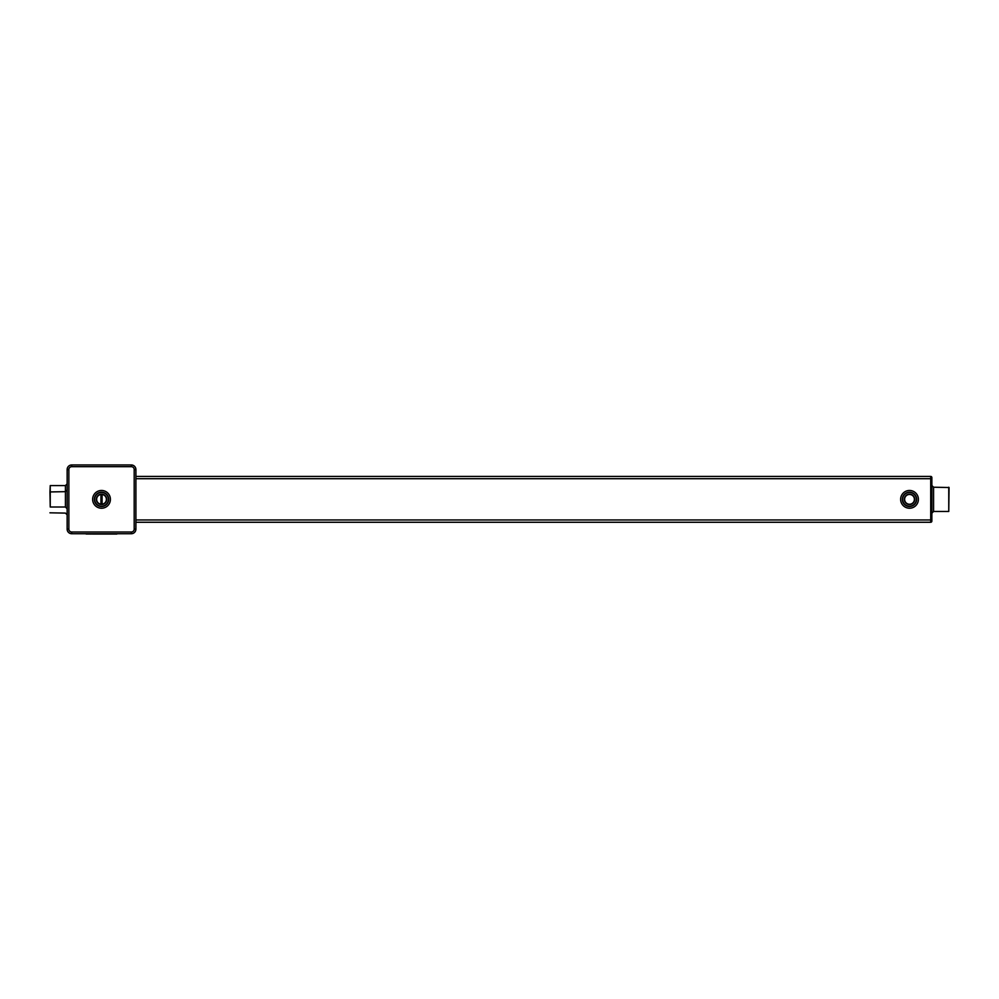 <?xml version="1.0" encoding="UTF-8"?>
<svg xmlns="http://www.w3.org/2000/svg" width="999" height="999" viewBox="0 0 999 999"><rect width="100%" height="100%" fill="white"/><g stroke="black" fill="none" stroke-linecap="round" stroke-linejoin="round"><path stroke-width="1.5" d="M71.728 466.683L71.728 464.96A4.583 4.583 0 0 0 67.145 469.542L67.145 529.145A4.583 4.583 0 0 0 71.728 533.728L131.319 533.728A4.583 4.583 0 0 0 135.901 529.145L135.901 469.542A4.583 4.583 0 0 0 131.319 464.96L71.728 464.96A4.583 4.583 0 0 0 67.145 469.542L68.856 469.542L68.856 529.145A2.86 2.86 0 0 0 71.728 532.005L131.319 532.005A2.86 2.86 0 0 0 134.191 529.145L134.191 469.542A2.86 2.86 0 0 0 131.319 466.683L71.728 466.683A2.86 2.86 0 0 0 68.856 469.542L68.856 486.163M67.145 514.81L65.422 513.099L49.95 512.812M50.237 507.017L49.95 491.945L65.422 491.658L65.422 507.017L50.237 507.017L50.237 485.589L65.422 485.589L67.145 483.866L65.422 485.589L65.422 491.658L67.145 489.947M118.719 533.728L84.328 533.728M134.191 469.542L135.901 469.542A4.583 4.583 0 0 0 131.319 464.96L131.319 466.683M68.856 512.524L68.856 529.145L67.145 529.145A4.583 4.583 0 0 0 71.728 533.728L71.728 532.005L131.319 532.005L131.319 533.728A4.583 4.583 0 0 0 135.901 529.145A4.583 4.583 0 0 1 131.319 533.728A4.583 4.583 0 0 0 135.901 529.145L134.191 529.145M49.95 491.945L50.237 485.589M108.691 499.338A7.168 7.168 0 0 0 97.939 493.144A7.168 7.168 0 0 0 97.939 505.544A7.168 7.168 0 0 0 108.691 499.338M102.098 504.195L102.098 494.48M100.949 504.195L100.949 494.48M135.901 476.423L930.718 476.423A1.149 1.149 0 0 1 931.855 477.572L931.855 521.116A1.149 1.149 0 0 1 930.718 522.265A1.149 1.149 0 0 0 931.855 521.116L931.855 519.967L930.718 519.967L930.718 522.265A1.149 1.149 0 0 0 931.855 521.116A1.149 1.149 0 0 1 930.718 522.265L135.901 522.265M114.773 534.04L92.258 534.04M91.496 534.04L86.139 534.015M116.858 534.04L113.649 534.04M108.404 499.338A6.881 6.881 0 0 0 98.089 493.381A6.881 6.881 0 0 0 98.089 505.294A6.881 6.881 0 0 0 108.404 499.338M102.098 492.182L100.949 492.182M101.523 494.455A4.895 4.895 0 0 0 97.29 501.785A4.895 4.895 0 0 0 105.757 501.785A4.895 4.895 0 0 0 101.523 494.455M931.855 477.572A1.149 1.149 0 0 0 930.718 476.423A1.149 1.149 0 0 1 931.855 477.572A1.149 1.149 0 0 0 930.718 476.423L930.718 519.967L135.901 519.967M101.523 494.168A5.182 5.182 0 0 0 97.04 501.935A5.182 5.182 0 0 0 106.006 501.935A5.182 5.182 0 0 0 101.523 494.168M916.67 499.338A7.168 7.168 0 0 0 905.931 493.144A7.168 7.168 0 0 0 905.931 505.544A7.168 7.168 0 0 0 916.67 499.338M916.383 499.338A6.881 6.881 0 0 0 906.068 493.381A6.881 6.881 0 0 0 906.068 505.294A6.881 6.881 0 0 0 916.383 499.338M948.763 487.225L948.763 511.463L933.578 511.463L931.855 513.186L933.578 511.463L933.578 487.225L949.05 487.512L948.763 511.463M909.515 494.168A5.182 5.182 0 0 0 905.032 501.935A5.182 5.182 0 0 0 913.998 501.935A5.182 5.182 0 0 0 909.515 494.168M909.515 494.455A4.895 4.895 0 0 0 905.269 501.785A4.895 4.895 0 0 0 913.748 501.785A4.895 4.895 0 0 0 909.515 494.455M101.523 508.229A8.879 8.879 0 0 0 109.216 494.905A8.879 8.879 0 0 0 93.831 494.905A8.879 8.879 0 0 0 101.523 508.229M135.901 469.542A4.583 4.583 0 0 0 131.319 464.96M135.901 478.708L931.855 478.708M909.515 508.229A8.879 8.879 0 0 0 917.207 494.905A8.879 8.879 0 0 0 901.822 494.905A8.879 8.879 0 0 0 909.515 508.229M65.422 507.017L67.145 508.741M933.578 487.225L931.855 485.502L933.578 487.225"/></g></svg>
